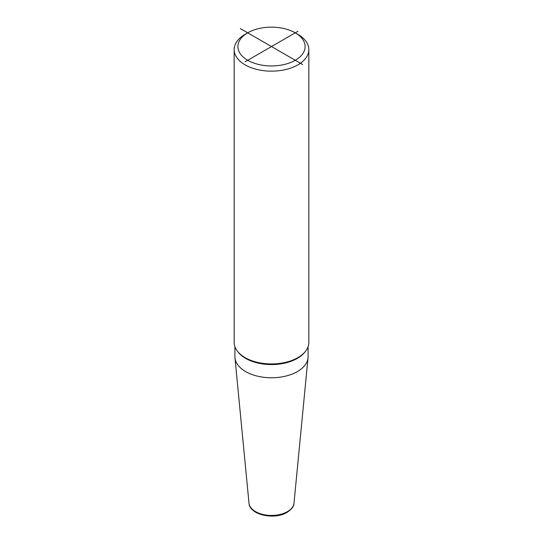 <?xml version="1.0" encoding="UTF-8"?>
<svg xmlns="http://www.w3.org/2000/svg" width="543" height="543" viewBox="0 0 543 543"><rect width="100%" height="100%" fill="white"/><g stroke="black" fill="none" stroke-linecap="round" stroke-linejoin="round"><path stroke-width="0.81" d="M308.091 346.672L308.091 356.636A36.591 21.123 180 0 1 308.03 357.81A36.591 21.123 180 0 1 297.374 371.575A36.591 21.123 0 0 1 258.441 376.374A36.591 21.123 0 0 1 234.97 357.81A36.591 21.123 0 0 1 234.909 356.636L234.909 346.672M295.263 32.831L297.903 34.358A37.338 21.557 180 0 1 308.838 49.596L308.838 342.382A37.338 21.557 180 0 1 297.903 357.627A37.338 21.557 180 0 1 257.212 362.296A37.338 21.557 180 0 1 234.162 342.382L234.162 49.596A37.338 21.557 180 0 1 245.097 34.358L247.737 32.831A33.605 19.399 0 0 0 247.737 60.266A33.605 19.399 0 0 0 295.263 60.266A33.605 19.399 0 0 0 295.263 32.831A33.605 19.399 0 0 0 247.737 32.831L245.097 34.358M308.838 49.596A37.338 21.557 180 0 1 297.903 64.841A37.338 21.557 180 0 1 257.212 69.518A37.338 21.557 180 0 1 234.162 49.596M240.345 28.562L302.655 64.536M297.903 31.311L245.097 61.793M248.999 503.151A22.535 13.012 0 0 0 263.457 514.581A22.535 13.012 0 0 0 287.437 511.628A22.535 13.012 180 0 0 294.001 503.151C294.082 506.09 291.767 509.164 287.057 512.368C274.493 520.221 249.461 514.947 248.999 503.151L234.97 357.81M237.766 351.626A36.591 21.123 0 0 0 297.374 358.38A36.591 21.123 180 0 0 305.234 351.626M294.001 503.151L308.03 357.81"/></g></svg>
